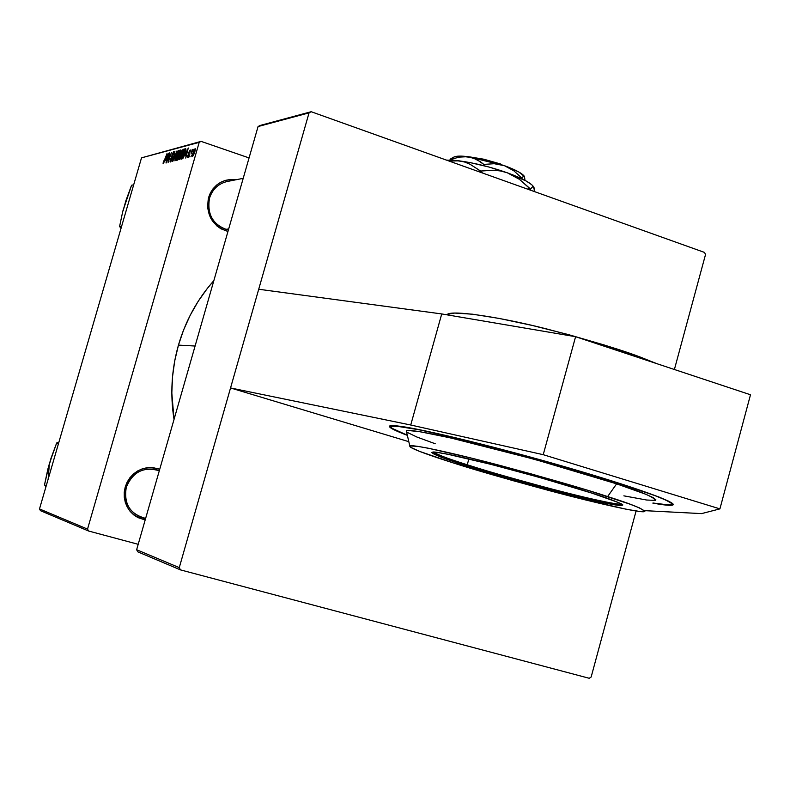 <?xml version="1.0" encoding="UTF-8"?>
<svg xmlns="http://www.w3.org/2000/svg" width="790" height="790" viewBox="0 0 790 790"><rect width="100%" height="100%" fill="white"/><g stroke="black" fill="none" stroke-linecap="round" stroke-linejoin="round"><path stroke-width="1.19" d="M400.461 426.324C425.237 429.622 498.441 447.525 565.887 467.068C633.462 486.62 678.64 502.944 672.764 505.017C670.868 505.758 664.538 505.175 653.774 503.269L669.15 505.314L673.08 504.81L672.991 503.981L668.597 501.156L658.534 496.841L610.808 480.577L541.12 460.027L468.855 440.968L414.157 428.644L395.622 425.761L392.166 425.593L389.391 426.422L395.276 430.372L407.146 435.27C394.072 430.303 388.246 427.222 389.668 425.998C390.665 425.366 394.259 425.474 400.461 426.324M159.294 470.771C143.81 466.278 132.809 471.778 126.281 487.282L125.215 487.005L124.257 492.131L124.287 497.335L125.304 502.401L127.279 507.131L130.113 511.347L133.717 514.883L137.944 517.598L145.182 519.958C128.968 515.297 122.312 504.306 125.215 487.005L126.281 487.282C123.576 503.862 130.024 514.221 145.636 518.368L141.045 517.262C128.434 511.456 123.507 501.462 126.281 487.282C131.811 473.259 141.716 467.374 156.015 469.645L159.353 470.544M209.498 198.211L208.52 197.658L207.592 207.889L210.495 217.793L216.776 225.841L220.894 228.764L227.955 231.48C212.145 226.009 205.667 214.732 208.52 197.658L209.498 198.211C206.832 214.574 213.112 225.219 228.34 230.137C213.112 225.219 206.832 214.574 209.498 198.211C212.441 189.225 218.326 183.665 227.145 181.512L243.202 178.343M178.451 345.112L195.081 346.03L178.451 345.112C171.519 369.601 170.047 394.368 174.027 419.421L171.825 392.986L172.516 376.84L174.728 360.823L178.451 345.112L183.626 329.865L190.212 315.25L198.132 301.395L207.306 288.459L213.843 280.647C197.382 299.213 185.591 320.701 178.451 345.112M591.147 677.02L636.088 511.002L591.147 677.02L589.231 678.284L591.147 677.02M408.588 441.6L230.542 387.959L179.271 567.635L180.476 569.886L589.231 678.284L180.476 569.886L179.271 567.635L309.048 112.861L258.063 126.548L136.64 549.731L179.271 567.635L136.64 549.731L137.766 551.825L180.476 569.886L137.766 551.825L136.64 549.731L258.063 126.548L260.068 125.472L311.181 111.716L704.542 252.435L311.181 111.716L309.048 112.861L230.542 387.959L410.731 425.01L543.224 454.685L719.917 508.879L701.609 513.609L645.361 510.686L701.609 513.609L719.917 508.879L750.5 394.763L719.917 508.879L543.224 454.685L575.594 336.698L543.224 454.685L410.731 425.01L441.728 313.936L410.731 425.01L230.542 387.959L408.588 441.6M40.458 510.676L88.579 531.018L138.191 544.31L88.579 531.018L87.532 529.102L199.208 142.348L141.509 157.852L39.5 508.938L87.532 529.102L88.579 531.018L40.458 510.676L39.5 508.938L40.458 510.676M179.389 156.736L178.046 159.758L176.486 160.37L179.893 150.189L180.959 150.011L181.038 150.87L179.389 156.736L180.89 149.982L179.893 150.189L176.486 160.37L177.651 160.084L179.389 156.736M182.737 158.593L181.325 159.165L184.761 148.905L185.976 149.261L184.129 156.025L182.737 158.593L185.324 152.598L185.749 148.688L184.761 148.905L181.325 159.165L182.737 158.593M187.684 157.714L187.714 155.235L187.862 156.766L188.534 156.025L188.83 152.233L190.331 150.011L190.153 152.026L189.817 150.88L189.146 152.144L188.543 156.687L187.684 157.714L189.047 155.363L189.195 151.996L189.896 150.88L190.153 152.026L190.232 149.942L188.83 152.233L188.711 155.531L187.901 156.775L187.714 155.235L187.684 157.714M189.58 155.758L188.77 157.319L189.58 155.758M191.012 153.981L192.207 149.527L192 151.008L193.046 149.201L191.012 153.981L193.125 149.409L192 151.008L192.207 149.527L191.012 153.981M163.086 163.826L163.441 160.903L163.342 162.622L163.787 162.246L166.996 153.596L163.668 163.165L166.996 153.596L163.441 162.671L163.441 160.903L163.086 163.826M165.426 160.627L168.497 153.201L166.019 162.977L166.414 160.38L165.426 160.627L166.414 160.38L166.019 162.977L168.497 153.201L165.426 160.627M194.913 151.601L192.444 156.479L194.093 149.932L195.268 148.708L195.071 151.038L195.081 148.648L192.701 153.695L192.474 156.489L194.913 151.601M191.703 155.225L190.884 156.785L191.703 155.225M176.96 150.969L172.427 161.387L174.886 151.512L173.079 159.896L176.96 150.969L173.079 159.896L174.886 151.512L172.812 161.288L176.96 150.969M172.2 158.839L170.65 161.911L170.067 161.654L170.225 160.133L170.897 158.652L170.581 160.706L171.628 159.728L171.983 154.889L173.79 151.719L173.563 154.613L173.286 152.885L172.319 154.682L172.2 158.839L172.388 154.435L173.385 152.885L173.563 154.613L173.632 151.719L172.072 154.573L171.884 159.007L170.709 160.824L170.561 158.849L170.294 161.999L172.2 158.839M168.655 156.716L166.315 162.908L169.653 152.895L168.329 161.012L171.46 152.421L168.112 162.464L169.425 154.356L168.112 162.464L171.46 152.421L168.329 161.012L169.653 152.895L166.315 162.908L168.655 156.716M185.087 155.66L188.287 147.977L185.749 158.069L186.134 155.393L185.087 155.66L186.134 155.393L185.749 158.069L188.287 147.977L185.087 155.66M182.836 153.458L180.999 158.247L179.587 159.531L180.011 155.926L181.819 150.969L183.329 149.241L183.25 151.878L183.26 149.211L181.819 150.969L180.12 155.541L179.735 159.659L182.836 153.458M177.987 154.702L174.946 160.864L174.926 158.276L176.99 152.233L178.481 150.525L178.402 153.142L178.422 150.495L176.99 152.233L175.311 156.766L174.926 160.854L177.987 154.702M201.065 141.37L249.057 157.921L201.065 141.37L199.208 142.348L87.532 529.102L39.5 508.938L141.509 157.852L201.065 141.37M674.393 369.503L705.519 254.548L704.542 252.435L705.519 254.548L674.393 369.503M260.068 125.472L258.063 126.548L309.048 112.861L311.181 111.716L260.068 125.472M208.52 197.658L210.397 192.908L213.132 188.662L216.618 185.077L220.716 182.292L225.259 180.406L230.088 179.508L236.013 179.764C222.563 178.58 213.399 184.544 208.52 197.658M125.215 487.005L127.131 482.137L129.925 477.723L133.49 473.941L137.687 470.929L142.348 468.806L147.296 467.65L152.332 467.502L159.738 469.211C143.474 464.856 131.969 470.781 125.215 487.005M193.046 153.497L194.844 149.596L194.863 151.769L193.293 155.699L192.849 154.228L192.809 155.551L193.669 154.277L194.893 149.616L193.046 153.497M171.351 161.002L170.828 160.824L171.351 161.002M172.516 157.496L171.924 157.289L172.516 157.496M172.576 156.933L171.776 156.657L172.576 156.933M165.92 159.442L168.191 154.415L166.947 159.313L165.92 159.442L166.838 159.748L165.92 159.442L166.71 159.234L167.974 154.336L165.92 159.442M189.254 154.445L188.741 154.267L189.254 154.445M185.601 154.425L187.971 149.231L186.697 154.297L185.601 154.425L186.578 154.761L185.601 154.425L186.44 154.208L187.734 149.152L185.601 154.425M185.976 149.32L184.761 148.905L185.976 149.32M182.036 157.891L184.662 150.021L185.907 150.13L185.294 152.707L182.431 157.793L183.152 158.04L182.036 157.891L183.023 158.227L182.036 157.891L183.122 157.289L184.544 154.178L185.502 150.396L184.662 150.021L182.036 157.891M180.416 155.511L182.865 150.396L182.826 153.507L180.229 158.464L180.772 158.652L180.14 158.464L180.416 155.511L179.972 158.128L180.811 157.832L183.043 150.91L182.776 150.396L182.085 151.206L180.416 155.511M183.468 150.633L182.944 150.456M181.068 150.594L179.893 150.189L181.068 150.594M178.738 154.475L179.794 151.305L180.505 151.157L180.13 153.902L179.231 154.346L179.794 154.544L178.738 154.475L179.626 154.781L178.738 154.475L179.922 153.655L180.485 151.147L179.794 151.305L178.738 154.475M177.187 159.106L178.343 155.669L179.142 155.492L178.52 158.988L177.75 158.968L178.412 159.195L177.187 159.106L178.254 159.471L177.187 159.106L178.52 158.257L179.162 155.502L178.343 155.669L177.187 159.106M175.597 156.736L178.026 151.67L177.977 154.761L175.41 159.679L175.943 159.857L175.321 159.679L175.518 157.013L175.271 159.649L176.624 157.773L178.007 151.66L175.597 156.736M178.619 151.907L178.106 151.729M750.5 394.763L575.594 336.698L441.728 313.936L258.705 289.249L441.728 313.936L575.594 336.698L750.5 394.763M652.846 503.102L653.774 503.269L652.846 503.102M621.454 504.079C618.797 505.333 583.751 497.601 546.818 487.736C509.589 477.634 483.065 469.981 467.236 464.787L466.248 465.725C486.087 472.193 548.537 490.393 596.756 501.314C642.142 511.258 616.97 500.959 591.927 493.138L539.402 477.407L491.192 464.421L446.943 454.053L435.132 452.107L431.498 452.502L443.239 457.973L473.467 467.986L523.968 482.749L567.536 494.323L602.701 502.598L621.286 505.62L622.727 505.067L622.056 504.405L617.889 502.322L591.927 493.138C572.572 486.61 500.347 465.626 452.591 455.218C410.415 446.508 443.309 458.635 466.248 465.725L467.236 464.787C447.071 458.358 435.705 454.102 433.157 452.018C439.043 455.326 450.399 459.582 467.236 464.787L468.865 458.911L467.236 464.787C520.363 481.861 615.835 506.351 621.454 504.079M652.945 503.003L669.268 505.017L672.053 504.208L671.391 503.22L665.861 500.11L654.742 495.537L628.277 486.285C601.871 477.427 531.64 456.284 458.299 438.48C384.463 420.724 378.617 424.822 407.126 435.132L391.8 428.2L390.764 426.333L395.148 425.968L420.102 429.928L451.584 436.88L491.153 446.676L549.731 462.525L628.277 486.285C659.255 496.278 694.183 510.152 652.945 503.003C675.262 506.528 667.896 504.583 671.836 504.78L673.001 503.99M607.629 496.564C631.546 504.069 643.781 509.096 644.334 511.634C640.749 513.085 597.072 503.388 551.469 491.202C505.511 478.72 472.697 469.27 453.045 462.841L419.717 451.446L410.682 447.308L410.03 445.965L417.545 446.33L428.15 448.197L471.65 458.161L530.307 473.635L588.303 490.491L629.847 504.119L639.347 507.832L644.956 511.13L640.256 511.555L626.164 509.224L576.463 497.68L512.532 480.537L453.045 462.841C434.263 456.887 409.022 448.374 409.822 446.113C409.506 443.605 451.831 452.591 501.867 465.932C552.279 479.619 587.533 489.83 607.629 496.564L616.625 483.845L607.629 496.564M655.236 500.406C654.634 497.384 641.766 491.864 616.625 483.845C595.403 476.568 558.046 465.695 504.563 451.238C451.465 437.186 406.317 427.992 406.356 430.935L406.485 431.696L406.544 430.797L407.976 430.491L419.5 431.626L450.695 437.937L534.395 459.276L616.625 483.845L645.716 494.234L653.271 497.68L655.878 499.813M656.48 363.548L645.025 358.956L645.163 359.796L645.025 358.956C626.292 351.274 593.102 341.162 545.436 328.62C497.996 316.662 452.571 310.065 447.328 314.361L454.675 313.057L472.667 314.213L499.31 318.449L532.292 325.46L568.484 334.614L604.231 345.003L635.92 355.579L656.48 363.548M407.275 432.387L416.903 437.028L435.221 443.753M623.863 495.844L646.694 500.031L655.335 500.376M225.427 229.377L228.675 228.972L225.427 229.377M133.678 184.781L131.575 185.255L133.678 184.781M125.847 201.569L122.766 211.374L119.586 226.493L121.018 228.359L119.586 226.493L121.65 226.177L119.586 226.493L122.766 211.374L131.575 185.255L125.808 200.917L123.141 210.871M51.054 458.911L47.904 468.944L44.487 484.932L45.978 486.62L44.487 484.932L46.284 485.583L44.487 484.932L49.375 463.552L48.17 479.105M49.375 463.552L56.673 442.973L58.519 443.466L56.673 442.973L58.865 442.291L56.673 442.973L50.995 458.299L48.309 468.371M502.894 165.13L511.199 168.319L502.894 165.13M452.374 158.444L451.534 158.385M450.527 158.988L451.327 158.464M524.679 176.97L523.602 176.289L521.854 178.086L513.796 170.768L504.445 165.683L485.82 160.074L468.045 156.667C461.064 155.837 456.413 155.936 454.092 156.963L458.299 156.153L468.045 156.667L476.469 159.313L483.796 164.409L494.214 163.708L504.445 165.683L518.704 171.924L524.481 176.525C522.496 173.494 515.821 169.88 504.445 165.683L468.045 156.667L458.753 157.141L449.451 160.074L458.753 157.141L463.424 156.519L472.39 157.615L480.271 161.624L483.796 164.409L483.47 165.574L483.796 164.409L494.214 163.708L504.445 165.683L513.796 170.768L521.854 178.086L521.686 178.698L522.792 176.93L524.254 176.289L524.965 180.347L524.688 177.997M534 187.566L532.687 186.717L530.505 189.027L530.386 190.133L530.505 189.027L519.445 179.33L507.348 172.812L500.801 171.015L494.115 170.225L480.606 171.045L470.01 164.231L464.737 162.059L459.128 160.834L464.737 162.059L470.01 164.231L480.606 171.045L482.532 173.01L480.606 171.045L494.115 170.225L500.801 171.015L507.348 172.812C490.501 166.907 474.425 162.918 459.128 160.834L449.095 161.051L459.128 160.834L446.488 160.113L454.25 160.331L470.297 162.641L489.01 167.036L507.348 172.812L526.189 181.019L531.69 184.672L533.744 186.993C531.196 183.073 522.407 178.343 507.348 172.812L519.445 179.33L529.912 188.692L527.384 189.057L530.505 189.027L532.687 186.717L533.487 186.717L533.991 188.889M479.52 170.768L477.96 171.371L479.52 170.768M534.04 187.694L534.326 191.536L534.04 187.694M452.848 158.276L453.312 157.467M469.418 156.845L483.855 159.225L500.495 163.964L469.418 156.845M194.844 149.596L195.337 149.764M170.709 160.824L171.331 161.042M173.395 152.895L173.928 153.072M187.901 156.775L188.405 156.953M185.354 149.893L185.907 150.08M182.885 150.406L183.478 150.604M180.14 158.464L180.752 158.681M178.036 151.67L178.619 151.868M175.321 159.679L175.923 159.886M621.661 504.218L622.174 504.859C625.344 505.007 615.242 501.097 591.878 493.128C558.086 482.206 501.551 466.535 466.278 458.299C427.834 449.668 434.154 452.591 432.95 451.999L432.91 451.979M446.834 314.805L447.328 314.361M409.822 446.113L406.356 430.935M407.126 435.132C389.589 428.101 393.894 429.266 390.635 427.37L389.796 425.928M227.342 231.332L228.014 231.253M145.498 518.862L140.758 517.154M454.092 156.963L450.972 158.662"/></g></svg>
